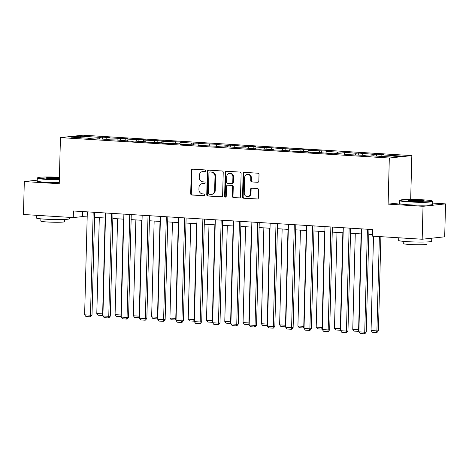 <?xml version="1.0" encoding="UTF-8"?>
<svg xmlns="http://www.w3.org/2000/svg" width="469" height="469" viewBox="0 0 469 469"><rect width="100%" height="100%" fill="white"/><g stroke="black" fill="none" stroke-linecap="round" stroke-linejoin="round"><path stroke-width="0.7" d="M205.498 170.857A0.909 0.803 -96.1 0 0 204.713 169.901L192.489 169.145A1.296 1.149 -96.1 0 0 191.305 170.364L190.695 193.638A1.296 1.149 -96.1 0 0 191.815 195.004L204.038 195.761A0.909 0.803 -96.1 0 0 204.085 193.955L202.502 193.855A4.151 3.676 -96.1 0 1 198.926 189.488L198.979 187.547A4.151 3.676 -96.1 0 1 202.215 183.649A4.151 3.676 -96.1 0 1 202.772 183.637L204.349 183.737A0.909 0.803 -96.1 0 0 204.396 181.925L202.819 181.831A4.151 3.676 -96.1 0 1 199.243 177.464L199.296 175.523A4.151 3.676 -96.1 0 1 202.532 171.625A4.151 3.676 -96.1 0 1 203.083 171.613L204.666 171.713A0.909 0.803 -96.1 0 0 205.498 170.857M257.651 182.318A1.296 1.149 -96.1 0 0 258.835 181.093L259.011 174.568A1.296 1.149 -96.1 0 0 257.891 173.202L244.32 172.358A1.296 1.149 -96.1 0 0 243.135 173.583L242.526 196.857A1.296 1.149 -96.1 0 0 243.64 198.223L257.217 199.061A1.296 1.149 -96.1 0 0 258.401 197.842L258.607 189.951A1.296 1.149 -96.1 0 0 257.487 188.591L251.677 188.227A1.296 1.149 -96.1 0 0 250.493 189.453L250.393 193.363A3.471 3.072 -96.1 0 1 247.685 196.622A3.471 3.072 -96.1 0 1 244.238 192.982L244.636 177.657A3.471 3.072 -96.1 0 1 247.345 174.398A3.471 3.072 -96.1 0 1 250.792 178.038L250.727 180.594A1.296 1.149 -96.1 0 0 251.841 181.954L257.997 182.283M399.635 202.889L388.109 204.132L423.032 206.296L422.17 239.231L444.688 236.816L445.55 203.88L432.67 203.077M388.109 204.132L389.317 158.024L60.448 137.61L82.96 135.195L411.829 155.602L389.317 158.024M37.25 180.166L24.312 181.556L59.241 183.725L60.448 137.61M24.312 181.556L23.45 214.491L73.264 217.581L82.392 216.602L87.187 216.895M422.17 239.231L372.363 236.142L372.533 229.552L73.434 210.991L73.264 217.581M223.232 172.346A1.296 1.149 -96.1 0 0 222.113 170.98L208.541 170.136A1.296 1.149 -96.1 0 0 207.357 171.361L206.747 194.635A1.296 1.149 -96.1 0 0 207.861 196.001L221.438 196.845A1.296 1.149 -96.1 0 0 222.623 195.62L223.232 172.346M226.427 171.249L240.005 172.088A1.296 1.149 -96.1 0 1 241.119 173.454L240.509 196.734A1.296 1.149 -96.1 0 1 239.325 197.953L233.515 197.59A1.296 1.149 -96.1 0 1 232.401 196.23L232.647 186.791A1.296 1.149 -96.1 0 0 231.528 185.425L227.676 185.185A1.296 1.149 -96.1 0 0 226.492 186.404L226.234 196.235A0.909 0.803 -96.1 0 1 224.622 196.136L225.243 172.469A1.296 1.149 -96.1 0 1 226.427 171.249M376.595 154.16L374.373 154.401L358.31 153.029L356.088 153.269L340.031 151.892L337.809 152.132L326.553 151.434L328.775 151.194L308.274 150.297L310.496 150.062L303.461 149.623L301.239 149.863L289.989 149.165L292.21 148.925L282.954 148.726L266.896 147.354L264.674 147.594L253.424 146.897L255.64 146.656L246.389 146.457L230.326 145.085L228.104 145.326L216.854 144.628L219.076 144.388L198.569 143.491L200.791 143.25L191.54 143.057L180.289 142.359L182.505 142.119L162.004 141.222L164.226 140.981L143.719 140.09L145.941 139.85L138.906 139.41L136.69 139.651L125.434 138.953L127.656 138.713L107.155 137.822L109.377 137.581L102.342 137.141L100.12 137.382L80.199 136.145L70.948 137.141L90.869 138.378L88.653 138.613L95.682 139.053L97.904 138.812L109.154 139.51L106.932 139.75L116.189 139.95L132.252 141.321L134.468 141.081L145.724 141.779L143.502 142.019L164.003 142.916L161.782 143.151L168.817 143.59L171.038 143.35L182.289 144.047L180.067 144.288L200.574 145.185L198.352 145.425L218.859 146.316L216.637 146.557L223.666 146.996L225.888 146.756L237.138 147.454L234.916 147.694L244.173 147.887L260.236 149.265L262.452 149.025L273.708 149.722L271.487 149.963L280.738 150.156L296.801 151.534L299.023 151.294L310.273 151.991L308.051 152.232L317.308 152.425L333.371 153.803L335.587 153.562L346.843 154.26L344.621 154.5L365.122 155.397L362.9 155.632L369.935 156.071L372.157 155.831L392.078 157.068L401.329 156.071L381.408 154.84L383.624 154.6L376.595 154.16L376.543 156.107M373.664 155.925L374.373 154.401M362.414 155.227L363.123 153.703M365.122 155.397L365.304 155.784M355.379 154.793L356.088 153.269M344.129 154.09L344.838 152.566M346.843 154.26L347.019 154.647M337.1 153.656L337.809 152.132M325.849 152.958L326.553 151.434M328.558 153.129L328.734 153.515M318.814 152.519L319.524 150.995M307.564 151.821L308.274 150.297M310.273 151.991L310.449 152.378M300.529 151.387L301.239 149.863M289.279 150.69L289.989 149.165M291.988 150.86L292.169 151.247M282.25 150.25L282.954 148.726M270.994 149.552L271.703 148.028M273.708 149.722L273.884 150.109M263.965 149.119L264.674 147.594M252.715 148.421L253.424 146.897M255.423 148.585L255.599 148.978M245.68 147.981L246.389 146.457M234.43 147.284L235.139 145.759M237.138 147.454L237.32 147.841M227.395 146.85L228.104 145.326M216.145 146.152L216.854 144.628M218.859 146.316L219.035 146.703M209.115 145.712L209.825 144.188M197.859 145.015L198.569 143.491M200.574 145.185L200.75 145.572M190.83 144.581L191.54 143.057M179.58 143.883L180.289 142.359M182.289 144.047L182.464 144.434M172.545 143.444L173.254 141.919M161.295 142.746L162.004 141.222M164.003 142.916L164.185 143.303M154.26 142.312L154.969 140.788M143.01 141.615L143.719 140.09M145.724 141.779L145.9 142.166M135.981 141.175L136.69 139.651M124.731 140.477L125.434 138.953M127.439 140.647L127.615 141.034M117.696 140.043L118.405 138.519M106.445 139.34L107.155 137.822M109.154 139.51L109.33 139.897M99.41 138.906L100.12 137.382M80.779 137.751L80.199 136.145M90.869 138.378L91.05 138.765M423.032 206.296L445.55 203.88M410.68 199.472L411.829 155.602M94.562 217.358L105.472 218.032M112.847 218.49L123.752 219.17M131.127 219.627L142.037 220.301M149.412 220.758L160.322 221.438M167.697 221.896L178.607 222.57M185.982 223.027L196.886 223.707M204.261 224.164L215.171 224.839M222.546 225.296L233.456 225.976M240.832 226.433L251.742 227.107M259.117 227.565L270.021 228.245M277.396 228.702L288.306 229.376M295.681 229.833L306.591 230.514M313.966 230.971L324.87 231.645M332.245 232.102L343.156 232.782M350.531 233.24L361.441 233.914M368.816 234.377L372.404 234.6M380.699 156.359L381.408 154.84M82.521 211.56L82.392 216.602M102.289 139.088L102.342 137.141M120.574 140.219L120.627 138.279M138.859 141.357L138.906 139.41M157.144 142.488L157.191 140.548M175.424 143.625L175.476 141.685M193.709 144.757L193.761 142.816M211.994 145.894L212.041 143.954M230.273 147.026L230.326 145.085M248.558 148.163L248.611 146.222M266.843 149.294L266.896 147.354M285.129 150.432L285.175 148.491M303.408 151.563L303.461 149.623M321.693 152.701L321.746 150.76M339.978 153.832L340.031 151.892M358.263 154.969L358.31 153.029M205.041 171.631L203.693 171.548A4.151 3.676 -96.1 0 0 203.141 171.56L202.532 171.625M202.215 183.649L202.825 183.584A4.151 3.676 -96.1 0 1 203.376 183.572L204.724 183.655M192.648 169.151A1.296 1.149 -96.1 0 0 191.915 170.3L191.305 193.574A1.296 1.149 -96.1 0 0 192.419 194.94L204.414 195.684M208.693 170.147A1.296 1.149 -96.1 0 0 207.96 171.296L207.351 194.571A1.296 1.149 -96.1 0 0 208.471 195.936L221.89 196.769M209.754 172.029A0.909 0.803 -96.1 0 0 208.928 172.879L208.394 193.316A0.909 0.803 -96.1 0 0 209.174 194.272L210.845 194.371A4.151 3.676 -96.1 0 0 211.396 194.359A4.151 3.676 -96.1 0 0 214.632 190.461L214.995 176.496A4.151 3.676 -96.1 0 0 211.425 172.129L210.364 171.959A0.909 0.803 -96.1 0 0 210.124 171.988M211.396 194.359L212.006 194.295A4.151 3.676 -96.1 0 0 215.242 190.396L214.632 190.461M210.364 171.959L212.035 172.064A4.151 3.676 -96.1 0 1 215.605 176.432L215.242 190.396M239.776 197.877L233.515 197.59M227.946 185.155A1.296 1.149 -96.1 0 1 228.286 185.12L232.137 185.361A1.296 1.149 -96.1 0 1 233.257 186.721L233.005 196.165A1.296 1.149 -96.1 0 0 234.125 197.525M226.586 171.255A1.296 1.149 -96.1 0 0 225.853 172.404L225.231 196.071A0.909 0.803 -96.1 0 0 225.824 196.986M232.905 176.995A3.471 3.072 -96.1 0 0 229.452 173.354A3.471 3.072 -96.1 0 0 226.75 176.614L226.609 182.007A1.296 1.149 -96.1 0 0 227.723 183.373L231.575 183.614A1.296 1.149 -96.1 0 0 232.759 182.394L232.905 176.995L233.509 176.93A3.471 3.072 -96.1 0 0 230.062 173.29L229.452 173.354M232.184 183.549A1.296 1.149 -96.1 0 0 233.369 182.324L232.759 182.394M233.509 176.93L233.369 182.324M247.345 174.398L247.954 174.333A3.471 3.072 -96.1 0 1 251.402 177.974L251.337 180.524A1.296 1.149 -96.1 0 0 252.451 181.89L258.108 182.242M247.685 196.622L248.294 196.552A3.471 3.072 -96.1 0 0 251.003 193.298L250.393 193.363M251.835 188.239A1.296 1.149 -96.1 0 0 251.103 189.382L251.003 193.298M244.472 172.369A1.296 1.149 -96.1 0 0 243.739 173.512L243.13 196.792A1.296 1.149 -96.1 0 0 244.249 198.153L257.669 198.991M105.162 218.015L102.652 313.872L96.796 313.509L99.305 217.651M102.922 315.256L102.183 315.479L102.963 313.837M102.183 315.479L98.085 315.227L96.796 313.509M93.179 212.217L90.482 315.18L92.006 315.016L94.691 212.31M87.322 211.853L84.625 314.816L90.482 315.18L90.013 316.786L85.915 316.534L84.625 314.816M92.006 315.016L90.623 316.722L90.013 316.786M59.405 177.276A16.116 1.114 1.5 0 0 37.755 177.681A16.116 1.114 1.5 0 0 46.396 178.976A16.116 1.114 1.5 0 0 59.352 179.369M59.34 179.797A16.515 1.143 -178.5 0 1 46.208 179.393A16.515 1.143 -178.5 0 1 37.303 178.144A16.515 1.143 -178.5 0 1 37.35 178.062L37.755 177.681M59.37 178.73A8.061 0.557 -178.5 0 1 50.113 178.578A8.061 0.557 -178.5 0 1 45.786 178.009A8.061 0.557 -178.5 0 1 49.409 177.599A8.061 0.557 -178.5 0 1 57.535 177.78A8.061 0.557 -178.5 0 1 59.393 177.921M59.381 178.355A7.662 0.533 1.5 0 0 57.341 178.197A7.662 0.533 1.5 0 0 46.513 178.22M69.318 217.335L69.277 218.794A16.515 1.143 -178.5 0 1 45.165 219.175A16.515 1.143 -178.5 0 1 36.265 217.927L36.33 215.289M49.151 216.086A16.515 1.143 -178.5 0 1 45.253 215.881A16.515 1.143 -178.5 0 1 41.835 215.629M64.634 219.463L64.575 221.702A11.889 0.821 -178.5 0 1 47.217 221.978A11.889 0.821 -178.5 0 1 40.809 221.081L40.867 218.841M59.264 182.693A16.515 1.143 -178.5 0 1 46.132 182.289A16.515 1.143 -178.5 0 1 37.227 181.04L37.303 178.144M423.636 199.87A16.116 1.114 1.5 0 0 400.139 200.169A16.116 1.114 1.5 0 0 408.786 201.465A16.116 1.114 1.5 0 0 425.037 201.834A16.116 1.114 1.5 0 0 432.289 201.008A16.116 1.114 1.5 0 0 423.636 199.87M432.289 201.008L432.67 201.412A16.515 1.143 -178.5 0 1 432.711 201.494A16.515 1.143 -178.5 0 1 408.593 201.881A16.515 1.143 -178.5 0 1 399.694 200.632A16.515 1.143 -178.5 0 1 399.735 200.55L400.139 200.169M419.925 200.269A8.061 0.557 -178.5 0 1 424.246 200.914A8.061 0.557 -178.5 0 1 412.497 201.066A8.061 0.557 -178.5 0 1 408.177 200.498A8.061 0.557 -178.5 0 1 411.8 200.087A8.061 0.557 -178.5 0 1 419.925 200.269M423.507 201.095A7.662 0.533 1.5 0 0 419.732 200.685A7.662 0.533 1.5 0 0 408.904 200.709M431.75 238.205L431.668 241.283A16.515 1.143 -178.5 0 1 407.555 241.664A16.515 1.143 -178.5 0 1 398.65 240.415L398.72 237.777M411.536 238.574A16.515 1.143 -178.5 0 1 407.637 238.369A16.515 1.143 -178.5 0 1 404.225 238.117M427.025 241.951L426.966 244.191A11.889 0.821 -178.5 0 1 409.601 244.466A11.889 0.821 -178.5 0 1 403.193 243.569L403.252 241.33M432.711 201.494L432.635 204.39A16.515 1.143 -178.5 0 1 408.517 204.777A16.515 1.143 -178.5 0 1 399.617 203.528L399.694 200.632M431.21 238.264A16.515 1.143 -178.5 0 1 427.863 238.621M123.447 219.146L120.938 315.004L115.075 314.64L117.59 218.783M121.207 316.387L120.469 316.616L121.248 314.975M120.469 316.616L116.365 316.358L115.075 314.64M141.732 220.283L139.223 316.141L133.36 315.778L135.869 219.92M139.492 317.525L138.754 317.748L139.528 316.106M138.754 317.748L134.65 317.495L133.36 315.778M111.464 213.354L108.767 316.311L110.285 316.153L112.976 213.448M105.601 212.99L102.904 315.948L108.767 316.311L108.298 317.923L104.194 317.665L102.904 315.948M110.285 316.153L108.908 317.859L108.298 317.923M129.749 214.491L127.052 317.449L128.57 317.284L131.261 214.585M123.886 214.122L121.19 317.085L127.052 317.449L126.583 319.055L122.479 318.803L121.19 317.085M128.57 317.284L127.193 318.99L126.583 319.055M160.017 221.415L157.502 317.273L151.645 316.909L154.154 221.051M157.777 318.656L157.039 318.885L157.813 317.243M157.039 318.885L152.935 318.627L151.645 316.909M178.296 222.552L175.787 318.41L169.93 318.046L172.44 222.189M176.057 319.794L175.318 320.016L176.098 318.375M175.318 320.016L171.22 319.764L169.93 318.046M196.581 223.684L194.072 319.541L188.21 319.178L190.719 223.32M194.342 320.925L193.603 321.154L194.377 319.512M193.603 321.154L189.499 320.896L188.21 319.178M148.028 215.623L145.331 318.58L146.856 318.422L149.547 215.717M142.171 215.259L139.475 318.216L145.331 318.58L144.868 320.192L140.764 319.94L139.475 318.216M146.856 318.422L145.472 320.128L144.868 320.192M166.313 216.76L163.617 319.717L165.141 319.553L167.826 216.854M160.451 216.397L157.76 319.354L163.617 319.717L163.148 321.324L159.05 321.072L157.76 319.354M165.141 319.553L163.757 321.259L163.148 321.324M184.598 217.892L181.902 320.855L183.42 320.69L186.111 217.985M178.736 217.528L176.039 320.491L181.902 320.855L181.433 322.461L177.329 322.209L176.039 320.491M183.42 320.69L182.042 322.396L181.433 322.461M214.866 224.821L212.357 320.679L206.495 320.315L209.004 224.458M212.627 322.062L211.888 322.285L212.662 320.644M211.888 322.285L207.785 322.033L206.495 320.315M202.878 219.029L200.187 321.986L201.705 321.822L204.396 219.123M197.021 218.665L194.324 321.623L200.187 321.986L199.718 323.598L195.614 323.34L194.324 321.623M201.705 321.822L200.327 323.528L199.718 323.598M233.146 225.958L230.637 321.816L224.78 321.447L227.289 225.589M230.912 323.194L230.173 323.422L230.947 321.781M230.173 323.422L226.07 323.17L224.78 321.447M221.163 220.16L218.466 323.123L219.99 322.959L222.681 220.254M215.306 219.797L212.609 322.76L218.466 323.123L218.003 324.73L213.899 324.478L212.609 322.76M219.99 322.959L218.607 324.665L218.003 324.73M251.431 227.09L248.922 322.948L243.059 322.584L245.574 226.726M249.191 324.331L248.453 324.56L249.232 322.912M248.453 324.56L244.355 324.302L243.059 322.584M239.448 221.298L236.751 324.255L238.275 324.091L240.96 221.391M233.585 220.934L230.889 323.891L236.751 324.255L236.282 325.867L232.184 325.609L230.889 323.891M238.275 324.091L236.892 325.797L236.282 325.867M269.716 228.227L267.207 324.085L261.344 323.721L263.854 227.864M267.477 325.463L266.738 325.691L267.512 324.05M266.738 325.691L262.634 325.439L261.344 323.721M257.733 222.429L255.036 325.392L256.555 325.228L259.246 222.523M251.871 222.066L249.174 325.029L255.036 325.392L254.567 326.999L250.464 326.746L249.174 325.029M256.555 325.228L255.177 326.934L254.567 326.999M288.001 229.359L285.492 325.216L279.63 324.853L282.139 228.995M285.762 326.6L285.023 326.829L285.797 325.181M285.023 326.829L280.919 326.571L279.63 324.853M276.012 223.566L273.321 326.524L274.84 326.36L277.531 223.66M270.156 223.203L267.459 326.16L273.321 326.524L272.852 328.136L268.749 327.878L267.459 326.16M274.84 326.36L273.462 328.071L272.852 328.136M306.28 230.496L303.771 326.354L297.915 325.99L300.424 230.132M304.041 327.737L303.308 327.96L304.082 326.318M303.308 327.96L299.204 327.708L297.915 325.99M294.298 224.698L291.601 327.661L293.125 327.497L295.81 224.792M288.441 224.334L285.744 327.298L291.601 327.661L291.138 329.267L287.034 329.015L285.744 327.298M293.125 327.497L291.741 329.203L291.138 329.267M324.566 231.627L322.056 327.485L316.194 327.122L318.709 231.264M322.326 328.869L321.587 329.097L322.367 327.456M321.587 329.097L317.49 328.839L316.194 327.122M312.583 225.835L309.886 328.792L311.404 328.628L314.095 225.929M306.72 225.472L304.023 328.429L309.886 328.792L309.417 330.405L305.319 330.147L304.023 328.429M311.404 328.628L310.027 330.34L309.417 330.405M342.851 232.765L340.342 328.622L334.479 328.259L336.988 232.401M340.611 330.006L339.873 330.229L340.646 328.587M339.873 330.229L335.769 329.977L334.479 328.259M330.868 226.967L328.171 329.93L329.689 329.766L332.38 227.06M325.005 226.603L322.309 329.566L328.171 329.93L327.702 331.536L323.598 331.284L322.309 329.566M329.689 329.766L328.312 331.472L327.702 331.536M361.136 233.896L358.621 329.754L352.764 329.39L355.273 233.533M358.896 331.137L358.158 331.366L358.932 329.725M358.158 331.366L354.054 331.108L352.764 329.39M349.147 228.104L346.45 331.061L347.975 330.897L350.665 228.198M343.29 227.741L340.594 330.698L346.45 331.061L345.987 332.673L341.883 332.415L340.594 330.698M347.975 330.897L346.591 332.609L345.987 332.673M379.374 236.575L376.906 330.891L371.049 330.528L373.517 236.212M378.43 330.727L377.047 332.433L376.437 332.498L376.906 330.891L378.43 330.727L380.892 236.669M376.437 332.498L372.339 332.245L371.049 330.528M367.432 229.235L364.735 332.199L366.26 332.034L368.945 229.329M361.57 228.872L358.879 331.835L364.735 332.199L364.266 333.805L360.169 333.553L358.879 331.835M366.26 332.034L364.876 333.74L364.266 333.805M203.693 171.548L203.083 171.613M203.376 183.572L202.772 183.637M192.419 194.94L191.815 195.004M191.305 193.574L190.695 193.638M191.915 170.3L191.305 170.364M221.778 196.804L221.438 196.845M208.471 195.936L207.861 196.001M207.351 194.571L206.747 194.635M207.96 171.296L207.357 171.361M215.605 176.432L214.995 176.496M212.035 172.064L211.425 172.129M239.665 197.918L239.325 197.953M233.005 196.165L232.401 196.23M233.257 186.721L232.647 186.791M232.137 185.361L231.528 185.425M228.286 185.12L227.676 185.185M225.231 196.071L224.622 196.136M225.853 172.404L225.243 172.469M252.451 181.89L251.841 181.954M251.337 180.524L250.727 180.594M251.402 177.974L250.792 178.038M251.103 189.382L250.493 189.453M257.557 199.026L257.217 199.061M244.249 198.153L243.64 198.223M243.13 196.792L242.526 196.857M243.739 173.512L243.135 173.583M210.247 171.965L209.637 172.029M228.11 185.12L227.506 185.191M232.36 183.543L231.75 183.608"/></g></svg>

